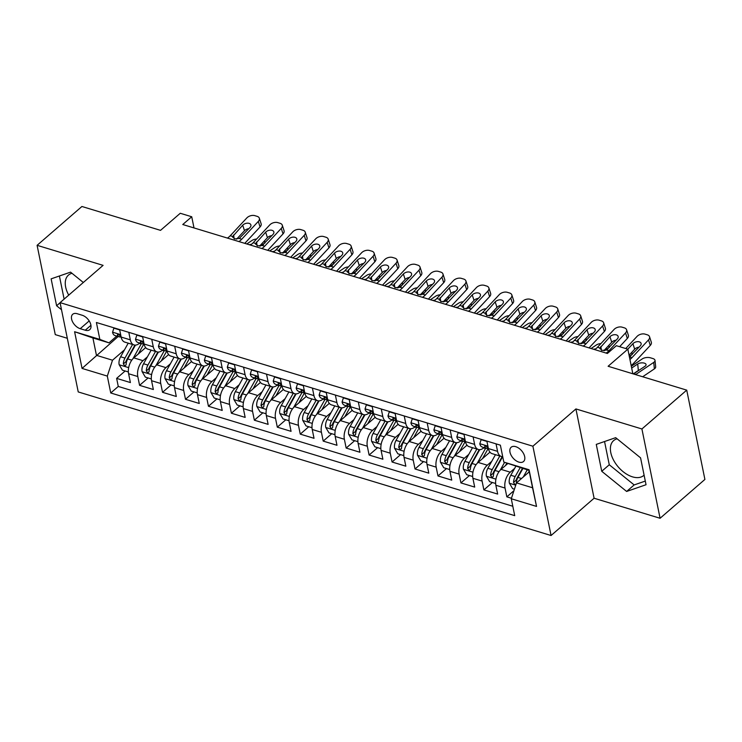 <?xml version="1.0" encoding="UTF-8"?>
<svg xmlns="http://www.w3.org/2000/svg" width="742" height="742" viewBox="0 0 742 742"><rect width="100%" height="100%" fill="white"/><g stroke="black" fill="none" stroke-linecap="round" stroke-linejoin="round"><path stroke-width="1.11" d="M617.094 438.81A23.039 13.727 -130.9 0 0 613.597 440.627A23.039 13.727 -130.9 0 0 613.467 459.947A23.039 13.727 -130.9 0 0 632.518 476.865A23.039 13.727 -130.9 0 0 643.768 475.446A23.039 13.727 -130.9 0 0 644.093 475.158M515.755 446.675A9.451 5.63 -130.9 0 0 511.145 447.25A9.451 5.63 -130.9 0 0 511.09 455.18A9.451 5.63 -130.9 0 0 518.899 462.118A9.451 5.63 -130.9 0 0 523.518 461.543A9.451 5.63 -130.9 0 0 523.574 453.612A9.451 5.63 -130.9 0 0 515.755 446.675M68.718 295.13A23.039 13.727 49.1 0 1 68.468 275.096A23.039 13.727 49.1 0 1 71.955 273.279M660.083 518.268L704.9 479.434L686.73 390.134L641.913 428.969L575.922 408.935L532.895 446.211L551.065 535.511L594.092 498.234L660.083 518.268L641.913 428.969M532.895 446.211L60.065 302.634L78.235 391.934L551.065 535.511M60.065 302.634L103.092 265.358L37.1 245.324L55.27 334.623L67.309 338.278M37.1 245.324L81.917 206.489L160.532 230.354L180.26 213.269L191.733 216.757L182.764 224.52L607.401 353.461L616.361 345.698L627.843 349.176L632.907 343.694A4.73 2.94 162.1 0 1 639.326 341.858A4.73 2.94 162.1 0 1 641.079 343.351A4.73 2.94 162.1 0 1 640.253 345.92L629.457 356.958L631.924 357.709L648.499 339.91A5.908 3.673 -17.9 0 0 649.528 336.701A5.908 3.673 -17.9 0 0 647.339 334.827L645.048 334.132A5.908 3.673 -17.9 0 0 637.026 336.423L625.738 348.545M145.664 347.608L133.82 357.876A11.816 6.891 106.9 0 0 128.607 373.745L130.397 382.557L116.633 378.374L125.148 370.991M147.426 356.828L143.002 360.668A11.816 6.891 106.9 0 0 137.789 376.528L139.579 385.339L148.103 377.956M139.579 385.339L153.353 389.522L151.563 380.711A11.816 6.891 106.9 0 1 156.766 364.841L168.62 354.574M191.575 361.549L179.722 371.816A11.816 6.891 106.9 0 0 174.518 387.686L176.308 396.488L162.535 392.314L171.059 384.931M214.521 368.514L202.677 378.782A11.816 6.891 106.9 0 0 197.465 394.651L199.264 403.462L185.491 399.279L194.005 391.897M237.477 375.489L225.624 385.757A11.816 6.891 106.9 0 0 220.42 401.626L222.21 410.428L208.437 406.245L216.961 398.871M260.433 382.455L248.579 392.722A11.816 6.891 106.9 0 0 243.376 408.592L245.166 417.403L231.393 413.22L239.916 405.837M283.388 389.429L271.535 399.697A11.816 6.891 106.9 0 0 266.332 415.557L268.122 424.368L254.348 420.185L262.872 412.802M306.335 396.395L294.491 406.662A11.816 6.891 106.9 0 0 289.278 422.532L291.068 431.343L277.304 427.16L285.818 419.777M329.29 403.37L317.437 413.637A11.816 6.891 106.9 0 0 312.234 429.497L314.024 438.309L300.25 434.126L308.774 426.743M352.246 410.335L340.392 420.603A11.816 6.891 106.9 0 0 335.189 436.472L336.979 445.283L323.206 441.1L331.73 433.718M375.192 417.301L363.348 427.568A11.816 6.891 106.9 0 0 358.136 443.438L359.935 452.249L346.162 448.066L354.676 440.683M398.148 424.276L386.294 434.543A11.816 6.891 106.9 0 0 381.091 450.413L382.881 459.224L369.108 455.041L377.632 447.658M421.104 431.241L409.25 441.509A11.816 6.891 106.9 0 0 404.047 457.378L405.837 466.189L392.064 462.006L400.587 454.623M444.059 438.216L432.206 448.483A11.816 6.891 106.9 0 0 427.002 464.353L428.793 473.155L415.019 468.981L423.543 461.598M467.006 445.181L455.161 455.449A11.816 6.891 106.9 0 0 449.949 471.318L451.739 480.13L437.975 475.947L446.489 468.564M489.961 452.156L478.108 462.424A11.816 6.891 106.9 0 0 472.904 478.293L474.695 487.095L460.921 482.912L469.445 475.539M507.788 463.565L501.063 469.389A11.816 6.891 106.9 0 0 495.86 485.259L497.65 494.07L483.877 489.887L492.4 482.504M473.09 436.89L474.62 444.393A11.816 6.891 -73.1 0 0 478.358 449.485A11.816 6.891 -73.1 0 0 483.756 447.834L484.025 447.602M450.144 429.915L451.665 437.418A11.816 6.891 -73.1 0 0 455.402 442.51A11.816 6.891 -73.1 0 0 460.801 440.859L461.079 440.627M427.188 422.949L428.718 430.453A11.816 6.891 -73.1 0 0 432.456 435.545A11.816 6.891 -73.1 0 0 437.854 433.894L438.123 433.662M404.232 415.974L405.763 423.478A11.816 6.891 -73.1 0 0 409.501 428.57A11.816 6.891 -73.1 0 0 414.899 426.919L415.168 426.687M381.286 409.009L382.807 416.512A11.816 6.891 -73.1 0 0 386.545 421.604A11.816 6.891 -73.1 0 0 391.943 419.953L392.212 419.722M358.33 402.034L359.861 409.547A11.816 6.891 -73.1 0 0 363.599 414.63A11.816 6.891 -73.1 0 0 368.987 412.988L369.266 412.747M335.375 395.069L336.905 402.572A11.816 6.891 -73.1 0 0 340.643 407.664A11.816 6.891 -73.1 0 0 346.041 406.013L346.31 405.781M312.419 388.103L313.949 395.607A11.816 6.891 -73.1 0 0 317.687 400.699A11.816 6.891 -73.1 0 0 323.085 399.048L323.354 398.806M289.473 381.128L290.994 388.632A11.816 6.891 -73.1 0 0 294.732 393.724A11.816 6.891 -73.1 0 0 300.13 392.073L300.408 391.841M266.517 374.163L268.048 381.666A11.816 6.891 -73.1 0 0 271.785 386.758A11.816 6.891 -73.1 0 0 277.183 385.107L277.452 384.866M243.562 367.188L245.092 374.691A11.816 6.891 -73.1 0 0 248.83 379.783A11.816 6.891 -73.1 0 0 254.228 378.132L254.497 377.901M220.615 360.222L222.136 367.726A11.816 6.891 -73.1 0 0 225.874 372.818A11.816 6.891 -73.1 0 0 231.272 371.167L231.541 370.935M197.66 353.248L199.19 360.751A11.816 6.891 -73.1 0 0 202.928 365.843A11.816 6.891 -73.1 0 0 208.316 364.192L208.595 363.96M174.704 346.282L176.234 353.786A11.816 6.891 -73.1 0 0 179.972 358.878A11.816 6.891 -73.1 0 0 185.37 357.227L185.639 356.995M151.748 339.307L153.279 346.811A11.816 6.891 -73.1 0 0 157.016 351.903A11.816 6.891 -73.1 0 0 162.415 350.252L162.684 350.02M80.219 328.687L85.274 330.218A9.154 5.454 -130.9 0 0 89.745 329.661A9.154 5.454 -130.9 0 0 89.801 321.982A9.154 5.454 -130.9 0 0 82.223 315.257L77.177 313.718A9.154 5.454 -130.9 0 0 72.707 314.283A9.154 5.454 -130.9 0 0 72.651 321.963A9.154 5.454 -130.9 0 0 80.219 328.687L89.179 320.924M529.306 471.782L516.488 482.884L532.552 487.763L529.018 470.391L503.818 462.071L500.377 445.172L96.404 322.501L99.845 339.4L108.981 342.841L116.782 336.08M503.818 462.071L529.065 469.732L536.531 506.415L511.284 498.754L514.716 515.644L110.743 392.982L107.312 376.083L82.056 368.422L74.599 331.73L99.845 339.4M514.67 468.35L510.246 472.181L501.063 469.389M491.714 461.376L487.29 465.206L478.108 462.424M468.768 454.41L464.344 458.241L455.161 455.449M445.812 447.435L441.388 451.266L432.206 448.483M422.857 440.47L418.432 444.3L409.25 441.509M399.901 433.495L395.477 437.335L386.294 434.543M376.955 426.529L372.53 430.36L363.348 427.568M353.999 419.555L349.575 423.394L340.392 420.603M331.043 412.589L326.619 416.42L317.437 413.637M308.097 405.614L303.673 409.454L294.491 406.662M285.141 398.649L280.717 402.479L271.535 399.697M262.186 391.683L257.762 395.514L248.579 392.722M239.23 384.708L234.806 388.539L225.624 385.757M216.284 377.743L211.86 381.573L202.677 378.782M193.328 370.768L188.904 374.599L179.722 371.816M170.372 363.803L165.948 367.633L156.766 364.841M128.802 332.342L130.323 339.845A11.816 6.891 106.9 0 0 134.061 344.937A11.816 6.891 106.9 0 0 139.459 343.286L139.737 343.054M116.633 378.374L118.275 386.452L512.805 506.257M510.246 472.181A11.816 6.891 -73.1 0 0 505.042 488.051L506.832 496.852L511.442 498.253M483.877 489.887L482.087 481.076A11.816 6.891 -73.1 0 1 487.29 465.206M460.921 482.912L459.131 474.11A11.816 6.891 -73.1 0 1 464.344 458.241M437.975 475.947L436.175 467.135A11.816 6.891 -73.1 0 1 441.388 451.266M415.019 468.981L413.229 460.17A11.816 6.891 -73.1 0 1 418.432 444.3M392.064 462.006L390.273 453.195A11.816 6.891 -73.1 0 1 395.477 437.335M369.108 455.041L367.318 446.23A11.816 6.891 -73.1 0 1 372.53 430.36M346.162 448.066L344.371 439.255A11.816 6.891 -73.1 0 1 349.575 423.394M323.206 441.1L321.416 432.289A11.816 6.891 -73.1 0 1 326.619 416.42M300.25 434.126L298.46 425.314A11.816 6.891 -73.1 0 1 303.673 409.454M277.304 427.16L275.505 418.349A11.816 6.891 -73.1 0 1 280.717 402.479M254.348 420.185L252.558 411.383A11.816 6.891 -73.1 0 1 257.762 395.514M231.393 413.22L229.603 404.409A11.816 6.891 -73.1 0 1 234.806 388.539M208.437 406.245L206.647 397.443A11.816 6.891 -73.1 0 1 211.86 381.573M185.491 399.279L183.701 390.468A11.816 6.891 -73.1 0 1 188.904 374.599M162.535 392.314L160.745 383.503A11.816 6.891 -73.1 0 1 165.948 367.633M119.62 329.55L121.141 337.053A11.816 6.891 106.9 0 0 124.888 342.145L134.061 344.937M142.575 336.525L144.096 344.028A11.816 6.891 106.9 0 0 147.834 349.12L157.016 351.903M165.522 343.49L167.052 350.994A11.816 6.891 106.9 0 0 170.79 356.086L179.972 358.878M188.477 350.465L190.008 357.969A11.816 6.891 106.9 0 0 193.745 363.061L202.928 365.843M211.433 357.431L212.954 364.934A11.816 6.891 106.9 0 0 216.692 370.026L225.874 372.818M234.379 364.405L235.91 371.909A11.816 6.891 106.9 0 0 239.647 377.001L248.83 379.783M257.335 371.371L258.865 378.874A11.816 6.891 106.9 0 0 262.603 383.966L271.785 386.758M280.291 378.346L281.812 385.849A11.816 6.891 106.9 0 0 285.559 390.941L294.732 393.724M303.246 385.311L304.767 392.815A11.816 6.891 106.9 0 0 308.505 397.907L317.687 400.699M326.192 392.277L327.723 399.79A11.816 6.891 106.9 0 0 331.461 404.872L340.643 407.664M349.148 399.252L350.678 406.755A11.816 6.891 106.9 0 0 354.416 411.847L363.599 414.63M372.104 406.217L373.625 413.721A11.816 6.891 106.9 0 0 377.363 418.813L386.545 421.604M395.05 413.192L396.58 420.695A11.816 6.891 106.9 0 0 400.318 425.787L409.501 428.57M418.006 420.157L419.536 427.661A11.816 6.891 106.9 0 0 423.274 432.753L432.456 435.545M440.961 427.132L442.492 434.636A11.816 6.891 106.9 0 0 446.23 439.728L455.402 442.51M463.917 434.098L465.438 441.601A11.816 6.891 106.9 0 0 469.176 446.693L478.358 449.485M486.863 441.073L488.394 448.576A11.816 6.891 106.9 0 0 492.132 453.668L501.314 456.451A11.816 6.891 -73.1 0 1 497.576 451.359L496.046 443.855M108.981 342.841L92.908 337.962L96.451 355.335L112.515 360.213L107.312 376.083M118.182 336.506L82.056 368.422M124.47 349.862L112.515 360.213M632.843 373.773L627.843 349.176L608.115 366.27L686.73 390.134M194.005 227.933L191.733 216.757M118.275 386.452L110.743 392.982M506.832 496.852L513.918 490.712M511.284 498.754L516.488 482.884M499.82 455.996L492.215 469.612A7.828 4.563 106.9 0 0 490.592 475.464L492.196 477.551L493.347 476.308A7.828 4.563 -73.1 0 1 494.97 470.447L502.696 456.627A11.816 6.891 -73.1 0 1 501.314 456.451M92.908 337.962L74.599 331.73M529.065 469.732L529.018 470.391M536.531 506.415L532.552 487.763M83.317 282.489L70.555 272.138L51.133 278.853L56.605 305.75L61.503 309.72M575.922 408.935L594.092 498.234M640.569 457.842L615.684 437.669L596.271 444.393L601.743 471.281L626.628 491.454L646.041 484.73L640.569 457.842M59.416 275.996L64.118 299.119M60.083 302.745L56.605 305.75M604.544 441.527L609.275 464.761L634.16 484.934L645.299 481.076M634.16 484.934L626.628 491.454M609.275 464.761L601.743 471.281M119.694 329.93L113.86 328.159L112.552 332.286A7.828 4.563 106.9 0 0 115.001 335.542L119.36 336.868A7.828 4.563 106.9 0 0 120.668 336.942L120.863 336.905M227.386 238.071A14.766 8.616 106.9 0 0 230.252 235.733L246.817 217.944A5.908 3.673 -17.9 0 1 254.849 215.653L257.14 216.349A5.908 3.673 -17.9 0 1 259.329 218.213A5.908 3.673 -17.9 0 1 258.299 221.422L241.725 239.221L239.249 238.47L234.444 238.915L232.719 236.485L242.708 225.206A4.73 2.94 162.1 0 1 249.127 223.37A4.73 2.94 162.1 0 1 250.87 224.863A4.73 2.94 162.1 0 1 250.054 227.432L239.249 238.47M244.777 243.348L260.08 226.922L258.299 221.422M238.859 241.558A14.766 8.616 106.9 0 0 241.725 239.221M259.329 218.213L261.11 223.713A5.908 3.673 162.1 0 1 260.08 226.922M248.885 228.694A4.73 2.94 -17.9 0 0 244.489 230.706L236.615 239.156M232.673 237.31L232.719 236.485L230.252 235.733M121.178 337.202A7.828 4.563 -73.1 0 1 120.25 336.07C118.664 334.188 117.746 333.909 117.496 335.236A7.828 4.563 106.9 0 0 119.36 336.868M117.542 334.466L117.496 335.236L118.451 334.41M138.225 354.055L142.826 345.818A18.754 10.944 -73.1 0 1 143.939 344M260.377 246.038L263.531 243.914A5.908 2.792 -5.8 0 0 264.82 241.92A5.908 2.792 -5.8 0 0 264.347 240.992M132.939 358.72L141.212 343.926A22.594 13.18 -73.1 0 1 141.416 343.565M128.375 371.965L122.402 370.156L119.128 364.628A7.828 4.563 -73.1 0 1 120.612 356.772L128.218 343.156M246.798 243.97L252.057 240.427A5.908 2.792 -5.8 0 1 256.639 239.017M132.577 344.483L124.971 358.089A7.828 4.563 106.9 0 0 123.339 363.951L124.953 366.038L126.094 364.786A7.828 4.563 -73.1 0 1 127.726 358.933L135.443 345.113M249.284 244.721A4.73 2.235 174.2 0 1 251.352 244.368M123.339 363.951L125.927 361.716A3.988 2.328 -73.1 0 1 126.585 359.991L134.905 345.095M142.65 336.905L136.816 335.134L135.498 339.261A7.828 4.563 106.9 0 0 137.956 342.507L142.316 343.834A7.828 4.563 106.9 0 0 143.614 343.908L143.809 343.88M250.332 245.036A14.766 8.616 106.9 0 0 253.198 242.708L269.773 224.909A5.908 3.673 -17.9 0 1 277.796 222.619L280.096 223.314A5.908 3.673 -17.9 0 1 282.285 225.188A5.908 3.673 -17.9 0 1 281.255 228.397L264.681 246.186L262.204 245.444L257.391 245.88L255.675 243.459L265.655 232.172A4.73 2.94 162.1 0 1 272.082 230.345A4.73 2.94 162.1 0 1 273.826 231.838A4.73 2.94 162.1 0 1 273 234.407L262.204 245.444M267.732 250.323L283.027 233.897L281.255 228.397M261.815 248.524A14.766 8.616 106.9 0 0 264.681 246.186M282.285 225.188L284.056 230.679A5.908 3.673 162.1 0 1 283.027 233.897M271.832 235.659A4.73 2.94 -17.9 0 0 267.435 237.672L259.57 246.121M255.628 244.276L255.675 243.459L253.198 242.708M144.124 344.167A7.828 4.563 -73.1 0 1 143.206 343.036C141.62 341.153 140.702 340.875 140.451 342.201A7.828 4.563 106.9 0 0 142.316 343.834M140.488 341.431L140.451 342.201L141.407 341.376M165.605 343.871L159.771 342.099L158.454 346.226A7.828 4.563 106.9 0 0 160.903 349.482L165.271 350.808A7.828 4.563 106.9 0 0 166.57 350.883L166.764 350.845M273.288 252.011A14.766 8.616 106.9 0 0 276.154 249.674L292.728 231.884A5.908 3.673 -17.9 0 1 300.751 229.584L303.051 230.289A5.908 3.673 -17.9 0 1 305.231 232.153A5.908 3.673 -17.9 0 1 304.201 235.362L287.627 253.161L285.16 252.41L280.346 252.855L278.63 250.425L288.61 239.147A4.73 2.94 162.1 0 1 295.028 237.31A4.73 2.94 162.1 0 1 296.781 238.803A4.73 2.94 162.1 0 1 295.956 241.373L285.16 252.41M290.688 257.288L305.982 240.862L304.201 235.362M284.761 255.489A14.766 8.616 106.9 0 0 287.627 253.161M305.231 232.153L307.012 237.653A5.908 3.673 162.1 0 1 305.982 240.862M294.787 242.634A4.73 2.94 -17.9 0 0 290.391 244.647L282.526 253.096M278.575 251.25L278.63 250.425L276.154 249.674M167.08 351.142A7.828 4.563 -73.1 0 1 166.162 350.011C164.576 348.128 163.657 347.85 163.407 349.176A7.828 4.563 106.9 0 0 165.271 350.808M163.444 348.406L163.407 349.176L164.353 348.35M188.551 350.836L182.718 349.065L181.41 353.201A7.828 4.563 106.9 0 0 183.858 356.448L188.218 357.774A7.828 4.563 106.9 0 0 189.525 357.848L189.72 357.82M296.243 258.977A14.766 8.616 106.9 0 0 299.109 256.649L315.684 238.85A5.908 3.673 -17.9 0 1 323.707 236.559L325.998 237.255A5.908 3.673 -17.9 0 1 328.187 239.119A5.908 3.673 -17.9 0 1 327.157 242.337L310.583 260.127L308.115 259.375L303.302 259.821L301.577 257.4L311.566 246.112A4.73 2.94 162.1 0 1 317.984 244.285A4.73 2.94 162.1 0 1 319.737 245.778A4.73 2.94 162.1 0 1 318.912 248.347L308.115 259.375M313.634 264.263L328.938 247.837L327.157 242.337M307.717 262.464A14.766 8.616 106.9 0 0 310.583 260.127M328.187 239.119L329.967 244.619A5.908 3.673 162.1 0 1 328.938 247.837M317.743 249.6A4.73 2.94 -17.9 0 0 313.347 251.612L305.472 260.062M301.53 258.216L301.577 257.4L299.109 256.649M190.035 358.108A7.828 4.563 -73.1 0 1 189.117 356.976C187.522 355.093 186.604 354.815 186.363 356.141A7.828 4.563 106.9 0 0 188.218 357.774M186.4 355.372L186.363 356.141L187.309 355.316M211.507 357.811L205.673 356.039L204.365 360.167A7.828 4.563 106.9 0 0 206.814 363.422L211.173 364.749A7.828 4.563 106.9 0 0 212.481 364.823L212.676 364.786M319.19 265.951A14.766 8.616 106.9 0 0 322.056 263.614L338.63 245.825A5.908 3.673 -17.9 0 1 346.662 243.524L348.953 244.22A5.908 3.673 -17.9 0 1 351.142 246.094A5.908 3.673 -17.9 0 1 350.113 249.303L333.538 267.101L331.062 266.35L326.257 266.795L324.532 264.365L334.521 253.087A4.73 2.94 162.1 0 1 340.94 251.25A4.73 2.94 162.1 0 1 342.683 252.744A4.73 2.94 162.1 0 1 341.858 255.313L331.062 266.35M336.59 271.229L351.893 254.803L350.113 249.303M330.672 269.429A14.766 8.616 106.9 0 0 333.538 267.101M351.142 246.094L352.923 251.594A5.908 3.673 162.1 0 1 351.893 254.803M340.699 256.565A4.73 2.94 -17.9 0 0 336.293 258.587L328.428 267.037M324.486 265.191L324.532 264.365L322.056 263.614M212.991 365.073A7.828 4.563 -73.1 0 1 212.064 363.951C210.478 362.059 209.559 361.781 209.309 363.107A7.828 4.563 106.9 0 0 211.173 364.749M209.355 362.346L209.309 363.107L210.264 362.291M161.181 361.029L165.781 352.793A18.754 10.944 -73.1 0 1 166.894 350.975M283.333 253.003L286.486 250.879A5.908 2.792 -5.8 0 0 287.775 248.895A5.908 2.792 -5.8 0 0 287.302 247.958M155.894 365.695L164.167 350.892A22.594 13.18 -73.1 0 1 164.372 350.53M151.331 378.939L145.358 377.122L142.084 371.603A7.828 4.563 -73.1 0 1 143.558 363.738L151.164 350.131M269.754 250.935L275.013 247.401A5.908 2.792 -5.8 0 1 279.586 245.992M155.523 351.458L147.918 365.064A7.828 4.563 106.9 0 0 146.295 370.926L147.899 373.003L149.049 371.761A7.828 4.563 -73.1 0 1 150.672 365.899L158.398 352.079M272.24 251.686A4.73 2.235 174.2 0 1 274.308 251.343M146.295 370.926L148.873 368.691A3.988 2.328 -73.1 0 1 149.541 366.956L157.861 352.07M184.127 367.995L188.737 359.759A18.754 10.944 -73.1 0 1 189.841 357.941M306.288 259.978L309.442 257.854A5.908 2.792 -5.8 0 0 310.722 255.86A5.908 2.792 -5.8 0 0 310.258 254.933M178.85 372.66L187.114 357.867A22.594 13.18 -73.1 0 1 187.318 357.505M174.287 385.905L168.313 384.096L165.039 378.568A7.828 4.563 -73.1 0 1 166.514 370.712L174.12 357.097M292.71 257.901L297.959 254.367A5.908 2.792 -5.8 0 1 302.541 252.957M178.479 358.423L170.873 372.03A7.828 4.563 106.9 0 0 169.25 377.891L170.855 379.978L172.005 378.726A7.828 4.563 -73.1 0 1 173.628 372.874L181.354 359.045M295.195 258.661A4.73 2.235 174.2 0 1 297.254 258.309M169.25 377.891L171.829 375.656A3.988 2.328 -73.1 0 1 172.496 373.931L180.816 359.035M207.083 374.96L211.683 366.724A18.754 10.944 -73.1 0 1 212.796 364.916M329.235 266.944L332.388 264.82A5.908 2.792 -5.8 0 0 333.677 262.835A5.908 2.792 -5.8 0 0 333.214 261.898M201.796 379.635L210.069 364.832A22.594 13.18 -73.1 0 1 210.274 364.47M197.233 392.88L191.269 391.062L187.986 385.543A7.828 4.563 -73.1 0 1 189.47 377.678L197.075 364.072M315.656 264.875L320.915 261.332A5.908 2.792 -5.8 0 1 325.497 259.923M201.434 365.389L193.829 379.004A7.828 4.563 106.9 0 0 192.206 384.866L193.81 386.944L194.96 385.701A7.828 4.563 -73.1 0 1 196.584 379.839L204.31 366.019M318.142 265.627A4.73 2.235 174.2 0 1 320.21 265.284M192.206 384.866L194.784 382.631A3.988 2.328 -73.1 0 1 195.443 380.896L203.762 366.01M230.039 381.935L234.639 373.699A18.754 10.944 -73.1 0 1 235.752 371.881M352.19 273.919L355.344 271.795A5.908 2.792 -5.8 0 0 356.633 269.8A5.908 2.792 -5.8 0 0 356.16 268.873M224.752 386.601L233.025 371.798A22.594 13.18 -73.1 0 1 233.229 371.445M220.189 399.845L214.215 398.037L210.941 392.509A7.828 4.563 -73.1 0 1 212.416 384.653L220.022 371.037M338.612 271.841L343.871 268.307A5.908 2.792 -5.8 0 1 348.443 266.897M224.39 372.363L216.785 385.97A7.828 4.563 106.9 0 0 215.152 391.832L216.766 393.909L217.907 392.666A7.828 4.563 -73.1 0 1 219.539 386.805L227.256 372.985M341.097 272.602A4.73 2.235 174.2 0 1 343.166 272.249M215.152 391.832L217.731 389.596A3.988 2.328 -73.1 0 1 218.398 387.871L226.718 372.976M234.463 364.776L228.629 363.005L227.312 367.142A7.828 4.563 106.9 0 0 229.77 370.388L234.129 371.714A7.828 4.563 106.9 0 0 235.427 371.788L235.622 371.761M342.145 272.917A14.766 8.616 106.9 0 0 345.011 270.589L361.586 252.79A5.908 3.673 -17.9 0 1 369.609 250.499L371.909 251.195A5.908 3.673 -17.9 0 1 374.089 253.059A5.908 3.673 -17.9 0 1 373.059 256.278L356.494 274.067L354.017 273.316L349.204 273.761L347.488 271.34L357.468 260.052A4.73 2.94 162.1 0 1 363.886 258.216A4.73 2.94 162.1 0 1 365.639 259.719A4.73 2.94 162.1 0 1 364.814 262.288L354.017 273.316M359.545 278.204L374.84 261.778L373.059 256.278M353.619 276.404A14.766 8.616 106.9 0 0 356.494 274.067M374.089 253.059L375.869 258.559A5.908 3.673 162.1 0 1 374.84 261.778M363.645 263.54A4.73 2.94 -17.9 0 0 359.249 265.553L351.383 274.002M347.432 272.156L347.488 271.34L345.011 270.589M235.937 372.048A7.828 4.563 -73.1 0 1 235.019 370.917C233.433 369.034 232.515 368.755 232.265 370.082A7.828 4.563 106.9 0 0 234.129 371.714M232.302 369.312L232.265 370.082L233.22 369.256M252.994 388.901L257.595 380.665A18.754 10.944 -73.1 0 1 258.698 378.847M375.146 280.884L378.299 278.76A5.908 2.792 -5.8 0 0 379.589 276.775A5.908 2.792 -5.8 0 0 379.116 275.838M247.707 393.575L255.971 378.772A22.594 13.18 -73.1 0 1 256.175 378.411M243.144 406.82L237.171 405.002L233.897 399.474A7.828 4.563 -73.1 0 1 235.372 391.618L242.977 378.012M361.567 278.816L366.826 275.273A5.908 2.792 -5.8 0 1 371.399 273.863M247.336 379.329L239.731 392.945A7.828 4.563 106.9 0 0 238.108 398.797L239.712 400.884L240.862 399.641A7.828 4.563 -73.1 0 1 242.486 393.779L250.212 379.96M364.053 279.567A4.73 2.235 174.2 0 1 366.112 279.224M238.108 398.797L240.686 396.562A3.988 2.328 -73.1 0 1 241.354 394.837L249.674 379.95M257.409 371.751L251.584 369.98L250.267 374.107A7.828 4.563 106.9 0 0 252.716 377.363L257.084 378.689A7.828 4.563 106.9 0 0 258.383 378.754L258.578 378.726M365.101 279.892A14.766 8.616 106.9 0 0 367.967 277.554L384.542 259.756A5.908 3.673 -17.9 0 1 392.564 257.465L394.855 258.16A5.908 3.673 -17.9 0 1 397.044 260.034A5.908 3.673 -17.9 0 1 396.015 263.243L379.44 281.042L376.973 280.291L372.159 280.726L370.434 278.306L380.423 267.027A4.73 2.94 162.1 0 1 386.842 265.191A4.73 2.94 162.1 0 1 388.595 266.684A4.73 2.94 162.1 0 1 387.769 269.253L376.973 280.291M382.501 285.169L397.795 268.743L396.015 263.243M376.574 283.37A14.766 8.616 106.9 0 0 379.44 281.042M397.044 260.034L398.825 265.534A5.908 3.673 162.1 0 1 397.795 268.743M386.601 270.505A4.73 2.94 -17.9 0 0 382.204 272.527L374.339 280.968M370.388 279.131L370.434 278.306L367.967 277.554M258.893 379.014A7.828 4.563 -73.1 0 1 257.975 377.882C256.38 375.999 255.461 375.721 255.22 377.047A7.828 4.563 106.9 0 0 257.084 378.689M255.257 376.287L255.22 377.047L256.166 376.222M275.941 395.876L280.541 387.639A18.754 10.944 -73.1 0 1 281.654 385.821M398.102 287.85L401.255 285.735A5.908 2.792 -5.8 0 0 402.535 283.741A5.908 2.792 -5.8 0 0 402.071 282.804M270.654 400.541L278.927 385.738A22.594 13.18 -73.1 0 1 279.131 385.376M266.09 413.786L260.127 411.977L256.843 406.449A7.828 4.563 -73.1 0 1 258.327 398.584L265.933 384.977M384.523 285.781L389.773 282.248A5.908 2.792 -5.8 0 1 394.354 280.838M270.292 386.304L262.687 399.91A7.828 4.563 106.9 0 0 261.063 405.772L262.668 407.85L263.818 406.607A7.828 4.563 -73.1 0 1 265.441 400.745L273.167 386.925M387.009 286.542A4.73 2.235 174.2 0 1 389.068 286.189M261.063 405.772L263.642 403.537A3.988 2.328 -73.1 0 1 264.3 401.812L272.629 386.916M280.365 378.717L274.531 376.945L273.223 381.073A7.828 4.563 106.9 0 0 275.672 384.328L280.031 385.654A7.828 4.563 106.9 0 0 281.339 385.729L281.533 385.692M388.057 286.857A14.766 8.616 106.9 0 0 390.923 284.52L407.488 266.73A5.908 3.673 -17.9 0 1 415.52 264.44L417.811 265.135A5.908 3.673 -17.9 0 1 420 266.999A5.908 3.673 -17.9 0 1 418.97 270.218L402.396 288.007L399.919 287.256L395.115 287.701L393.39 285.271L403.379 273.993A4.73 2.94 162.1 0 1 409.797 272.156A4.73 2.94 162.1 0 1 411.541 273.659A4.73 2.94 162.1 0 1 410.725 276.228L399.919 287.256M405.447 292.144L420.751 275.718L418.97 270.218M399.53 290.345A14.766 8.616 106.9 0 0 402.396 288.007M420 266.999L421.781 272.5A5.908 3.673 162.1 0 1 420.751 275.718M409.556 277.48A4.73 2.94 -17.9 0 0 405.16 279.493L397.285 287.942M393.343 286.097L393.39 285.271L390.923 284.52M281.849 385.988A7.828 4.563 -73.1 0 1 280.921 384.857C279.335 382.974 278.417 382.696 278.167 384.022A7.828 4.563 106.9 0 0 280.031 385.654M278.213 383.252L278.167 384.022L279.122 383.197M298.896 402.841L303.497 394.605A18.754 10.944 -73.1 0 1 304.61 392.787M421.048 294.824L424.201 292.7A5.908 2.792 -5.8 0 0 425.491 290.716A5.908 2.792 -5.8 0 0 425.027 289.779M293.609 407.506L301.883 392.713A22.594 13.18 -73.1 0 1 302.087 392.351M289.046 420.76L283.073 418.942L279.799 413.415A7.828 4.563 -73.1 0 1 281.283 405.559L288.888 391.952M407.469 292.756L412.728 289.213A5.908 2.792 -5.8 0 1 417.31 287.803M293.248 393.269L285.642 406.885A7.828 4.563 106.9 0 0 284.01 412.738L285.624 414.824L286.764 413.582A7.828 4.563 -73.1 0 1 288.397 407.72L296.114 393.9M409.955 293.507A4.73 2.235 174.2 0 1 412.023 293.164M284.01 412.738L286.598 410.502A3.988 2.328 -73.1 0 1 287.256 408.777L295.576 393.881M303.32 385.692L297.486 383.92L296.169 388.047A7.828 4.563 106.9 0 0 298.627 391.303L302.986 392.62A7.828 4.563 106.9 0 0 304.285 392.694L304.48 392.666M411.003 293.823A14.766 8.616 106.9 0 0 413.869 291.495L430.443 273.696A5.908 3.673 -17.9 0 1 438.466 271.405L440.767 272.101A5.908 3.673 -17.9 0 1 442.955 273.974A5.908 3.673 -17.9 0 1 441.926 277.183L425.352 294.982L422.875 294.231L418.061 294.667L416.345 292.246L426.325 280.968A4.73 2.94 162.1 0 1 432.753 279.131A4.73 2.94 162.1 0 1 434.497 280.624A4.73 2.94 162.1 0 1 433.671 283.194L422.875 294.231M428.403 299.109L443.697 282.683L441.926 277.183M422.486 297.31A14.766 8.616 106.9 0 0 425.352 294.982M442.955 273.974L444.727 279.474A5.908 3.673 162.1 0 1 443.697 282.683M432.503 284.446A4.73 2.94 -17.9 0 0 428.106 286.468L420.241 294.908M416.299 293.071L416.345 292.246L413.869 291.495M304.795 392.954A7.828 4.563 -73.1 0 1 303.877 391.822C302.291 389.94 301.373 389.661 301.122 390.988A7.828 4.563 106.9 0 0 302.986 392.62M301.159 390.218L301.122 390.988L302.077 390.162M321.852 409.816L326.452 401.58A18.754 10.944 -73.1 0 1 327.565 399.762M444.004 301.79L447.157 299.666A5.908 2.792 -5.8 0 0 448.446 297.681A5.908 2.792 -5.8 0 0 447.973 296.744M316.565 414.481L324.838 399.678A22.594 13.18 -73.1 0 1 325.042 399.317M312.002 427.726L306.029 425.908L302.755 420.389A7.828 4.563 -73.1 0 1 304.229 412.524L311.835 398.918M430.425 299.722L435.684 296.188A5.908 2.792 -5.8 0 1 440.256 294.778M316.194 400.244L308.589 413.851A7.828 4.563 106.9 0 0 306.965 419.712L308.57 421.79L309.72 420.547A7.828 4.563 -73.1 0 1 311.343 414.685L319.069 400.865M432.911 300.482A4.73 2.235 174.2 0 1 434.979 300.13M306.965 419.712L309.544 417.477A3.988 2.328 -73.1 0 1 310.212 415.752L318.531 400.856M326.276 392.657L320.442 390.886L319.125 395.013A7.828 4.563 106.9 0 0 321.574 398.268L325.942 399.595A7.828 4.563 106.9 0 0 327.241 399.669L327.435 399.632M433.959 300.798A14.766 8.616 106.9 0 0 436.825 298.46L453.399 280.671A5.908 3.673 -17.9 0 1 461.422 278.38L463.722 279.075A5.908 3.673 -17.9 0 1 465.902 280.94A5.908 3.673 -17.9 0 1 464.872 284.158L448.298 301.948L445.831 301.196L441.017 301.642L439.301 299.212L449.281 287.933A4.73 2.94 162.1 0 1 455.699 286.097A4.73 2.94 162.1 0 1 457.452 287.59A4.73 2.94 162.1 0 1 456.627 290.168L445.831 301.196M451.359 306.075L466.653 289.658L464.872 284.158M445.432 304.285A14.766 8.616 106.9 0 0 448.298 301.948M465.902 280.94L467.683 286.44A5.908 3.673 162.1 0 1 466.653 289.658M455.458 291.421A4.73 2.94 -17.9 0 0 451.062 293.433L443.197 301.883M439.245 300.037L439.301 299.212L436.825 298.46M327.751 399.929A7.828 4.563 -73.1 0 1 326.832 398.797C325.246 396.914 324.328 396.636 324.078 397.962A7.828 4.563 106.9 0 0 325.942 399.595M324.115 397.193L324.078 397.962L325.024 397.137M344.798 416.781L349.408 408.545A18.754 10.944 -73.1 0 1 350.512 406.727M466.959 308.765L470.113 306.641A5.908 2.792 -5.8 0 0 471.393 304.647A5.908 2.792 -5.8 0 0 470.929 303.719M339.521 421.447L347.785 406.653A22.594 13.18 -73.1 0 1 347.989 406.291M334.957 434.691L328.984 432.883L325.71 427.355A7.828 4.563 -73.1 0 1 327.185 419.499L334.79 405.883M453.381 306.696L458.63 303.153A5.908 2.792 -5.8 0 1 463.212 301.744M339.15 407.21L331.544 420.825A7.828 4.563 106.9 0 0 329.921 426.678L331.526 428.765L332.676 427.513A7.828 4.563 -73.1 0 1 334.299 421.66L342.025 407.84M455.866 307.448A4.73 2.235 174.2 0 1 457.925 307.105M329.921 426.678L332.499 424.443A3.988 2.328 -73.1 0 1 333.167 422.717L341.487 407.822M349.222 399.632L343.388 397.86L342.081 401.988A7.828 4.563 106.9 0 0 344.529 405.243L348.888 406.56A7.828 4.563 106.9 0 0 350.196 406.635L350.391 406.607M456.914 307.763A14.766 8.616 106.9 0 0 459.78 305.435L476.355 287.636A5.908 3.673 -17.9 0 1 484.378 285.345L486.669 286.041A5.908 3.673 -17.9 0 1 488.857 287.915A5.908 3.673 -17.9 0 1 487.828 291.124L471.253 308.922L468.786 308.171L463.973 308.607L462.247 306.186L472.237 294.908A4.73 2.94 162.1 0 1 478.655 293.071A4.73 2.94 162.1 0 1 480.408 294.565A4.73 2.94 162.1 0 1 479.582 297.134L468.786 308.171M474.305 313.05L489.609 296.624L487.828 291.124M468.387 311.25A14.766 8.616 106.9 0 0 471.253 308.922M488.857 287.915L490.638 293.415A5.908 3.673 162.1 0 1 489.609 296.624M478.414 298.386A4.73 2.94 -17.9 0 0 474.017 300.399L466.143 308.848M462.201 307.012L462.247 306.186L459.78 305.435M350.706 406.894A7.828 4.563 -73.1 0 1 349.788 405.763C348.193 403.88 347.275 403.602 347.033 404.928A7.828 4.563 106.9 0 0 348.888 406.56M347.07 404.158L347.033 404.928L347.979 404.102M367.754 423.756L372.354 415.52A18.754 10.944 -73.1 0 1 373.467 413.702M489.906 315.73L493.059 313.606A5.908 2.792 -5.8 0 0 494.348 311.621A5.908 2.792 -5.8 0 0 493.884 310.685M362.467 428.422L370.74 413.619A22.594 13.18 -73.1 0 1 370.944 413.257M357.904 441.666L351.94 439.848L348.657 434.33A7.828 4.563 -73.1 0 1 350.141 426.464L357.746 412.858M476.327 313.662L481.586 310.128A5.908 2.792 -5.8 0 1 486.168 308.718M362.105 414.184L354.5 427.791A7.828 4.563 106.9 0 0 352.877 433.653L354.481 435.73L355.631 434.487A7.828 4.563 -73.1 0 1 357.254 428.626L364.981 414.806M478.813 314.413A4.73 2.235 174.2 0 1 480.881 314.07M352.877 433.653L355.455 431.417A3.988 2.328 -73.1 0 1 356.114 429.683L364.433 414.797M372.178 406.597L366.344 404.826L365.036 408.953A7.828 4.563 106.9 0 0 367.485 412.209L371.844 413.535A7.828 4.563 106.9 0 0 373.152 413.609L373.347 413.572M479.861 314.738A14.766 8.616 106.9 0 0 482.727 312.401L499.301 294.611A5.908 3.673 -17.9 0 1 507.333 292.32L509.624 293.016A5.908 3.673 -17.9 0 1 511.813 294.88A5.908 3.673 -17.9 0 1 510.784 298.089L494.209 315.888L491.733 315.137L486.928 315.582L485.203 313.152L495.192 301.873A4.73 2.94 162.1 0 1 501.611 300.037A4.73 2.94 162.1 0 1 503.354 301.53A4.73 2.94 162.1 0 1 502.529 304.099L491.733 315.137M497.261 320.015L512.564 303.589L510.784 298.089M491.343 318.225A14.766 8.616 106.9 0 0 494.209 315.888M511.813 294.88L513.594 300.38A5.908 3.673 162.1 0 1 512.564 303.589M501.369 305.361A4.73 2.94 -17.9 0 0 496.964 307.373L489.099 315.823M485.157 313.977L485.203 313.152L482.727 312.401M373.662 413.869A7.828 4.563 -73.1 0 1 372.734 412.738C371.148 410.855 370.23 410.576 369.98 411.903A7.828 4.563 106.9 0 0 371.844 413.535M370.026 411.133L369.98 411.903L370.935 411.077M390.709 430.722L395.31 422.486A18.754 10.944 -73.1 0 1 396.423 420.668M512.861 322.705L516.015 320.581A5.908 2.792 -5.8 0 0 517.304 318.587A5.908 2.792 -5.8 0 0 516.831 317.659M385.423 435.387L393.696 420.593A22.594 13.18 -73.1 0 1 393.9 420.232M380.859 448.632L374.886 446.823L371.612 441.295A7.828 4.563 -73.1 0 1 373.087 433.439L380.692 419.824M499.283 320.637L504.541 317.094A5.908 2.792 -5.8 0 1 509.123 315.684M385.061 421.15L377.455 434.756A7.828 4.563 106.9 0 0 375.823 440.618L377.437 442.705L378.578 441.453A7.828 4.563 -73.1 0 1 380.21 435.6L387.927 421.781M501.768 321.388A4.73 2.235 174.2 0 1 503.837 321.036M375.823 440.618L378.401 438.383A3.988 2.328 -73.1 0 1 379.069 436.658L387.389 421.762M395.134 413.572L389.3 411.801L387.983 415.928A7.828 4.563 106.9 0 0 390.44 419.174L394.8 420.501A7.828 4.563 106.9 0 0 396.098 420.575L396.293 420.547M502.816 321.703A14.766 8.616 106.9 0 0 505.682 319.375L522.257 301.577A5.908 3.673 -17.9 0 1 530.28 299.286L532.58 299.981A5.908 3.673 -17.9 0 1 534.759 301.855A5.908 3.673 -17.9 0 1 533.73 305.064L517.165 322.853L514.688 322.111L509.875 322.547L508.159 320.127L518.139 308.839A4.73 2.94 162.1 0 1 524.557 307.012A4.73 2.94 162.1 0 1 526.31 308.505A4.73 2.94 162.1 0 1 525.484 311.074L514.688 322.111M520.216 326.99L535.511 310.564L533.73 305.064M514.289 325.191A14.766 8.616 106.9 0 0 517.165 322.853M534.759 301.855L536.54 307.346A5.908 3.673 162.1 0 1 535.511 310.564M524.316 312.326A4.73 2.94 -17.9 0 0 519.919 314.339L512.054 322.789M508.103 320.943L508.159 320.127L505.682 319.375M396.608 420.835A7.828 4.563 -73.1 0 1 395.69 419.703C394.104 417.82 393.186 417.542 392.935 418.868A7.828 4.563 106.9 0 0 394.8 420.501M392.972 418.098L392.935 418.868L393.891 418.043M413.665 437.697L418.265 429.46A18.754 10.944 -73.1 0 1 419.369 427.642M535.817 329.671L538.97 327.547A5.908 2.792 -5.8 0 0 540.259 325.562A5.908 2.792 -5.8 0 0 539.786 324.625M408.378 442.362L416.642 427.559A22.594 13.18 -73.1 0 1 416.846 427.197M403.815 455.607L397.842 453.789L394.568 448.27A7.828 4.563 -73.1 0 1 396.043 440.405L403.648 426.798M522.238 327.602L527.497 324.068A5.908 2.792 -5.8 0 1 532.07 322.659M408.007 428.125L400.402 441.731A7.828 4.563 106.9 0 0 398.779 447.593L400.383 449.671L401.533 448.428A7.828 4.563 -73.1 0 1 403.156 442.566L410.882 428.746M524.724 328.354A4.73 2.235 174.2 0 1 526.783 328.01M398.779 447.593L401.357 445.358A3.988 2.328 -73.1 0 1 402.025 443.623L410.345 428.737M418.08 420.538L412.255 418.766L410.938 422.894A7.828 4.563 106.9 0 0 413.387 426.149L417.755 427.475A7.828 4.563 106.9 0 0 419.054 427.55L419.249 427.513M525.772 328.678A14.766 8.616 106.9 0 0 528.638 326.341L545.212 308.551A5.908 3.673 -17.9 0 1 553.235 306.251L555.526 306.956A5.908 3.673 -17.9 0 1 557.715 308.82A5.908 3.673 -17.9 0 1 556.686 312.03L540.111 329.828L537.644 329.077L532.83 329.522L531.105 327.092L541.094 315.814A4.73 2.94 162.1 0 1 547.513 313.977A4.73 2.94 162.1 0 1 549.266 315.471A4.73 2.94 162.1 0 1 548.44 318.04L537.644 329.077M543.172 333.956L558.466 317.53L556.686 312.03M537.245 332.156A14.766 8.616 106.9 0 0 540.111 329.828M557.715 308.82L559.496 314.32A5.908 3.673 162.1 0 1 558.466 317.53M547.271 319.301A4.73 2.94 -17.9 0 0 542.875 321.314L535.01 329.763M531.059 327.918L531.105 327.092L528.638 326.341M419.564 427.809A7.828 4.563 -73.1 0 1 418.646 426.678C417.05 424.795 416.132 424.517 415.891 425.843A7.828 4.563 106.9 0 0 417.755 427.475M415.928 425.073L415.891 425.843L416.837 425.018M441.036 427.503L435.202 425.732L433.894 429.868A7.828 4.563 106.9 0 0 436.342 433.115L440.702 434.441A7.828 4.563 106.9 0 0 442.009 434.515L442.204 434.487M548.728 335.644A14.766 8.616 106.9 0 0 551.594 333.316L568.159 315.517A5.908 3.673 -17.9 0 1 576.191 313.226L578.482 313.922A5.908 3.673 -17.9 0 1 580.671 315.786A5.908 3.673 -17.9 0 1 579.641 319.004L563.067 336.794L560.59 336.043L555.786 336.488L554.061 334.067L564.05 322.779A4.73 2.94 162.1 0 1 570.468 320.952A4.73 2.94 162.1 0 1 572.212 322.445A4.73 2.94 162.1 0 1 571.396 325.015L560.59 336.043M566.118 340.93L581.422 324.504L579.641 319.004M560.201 339.131A14.766 8.616 106.9 0 0 563.067 336.794M580.671 315.786L582.451 321.286A5.908 3.673 162.1 0 1 581.422 324.504M570.227 326.267A4.73 2.94 -17.9 0 0 565.831 328.279L557.956 336.729M554.014 334.883L554.061 334.067L551.594 333.316M442.52 434.775A7.828 4.563 -73.1 0 1 441.592 433.643C440.006 431.761 439.088 431.482 438.837 432.809A7.828 4.563 106.9 0 0 440.702 434.441M438.884 432.039L438.837 432.809L439.793 431.983M463.991 434.478L458.157 432.707L456.84 436.834A7.828 4.563 106.9 0 0 459.298 440.089L463.657 441.416A7.828 4.563 106.9 0 0 464.956 441.49L465.151 441.453M571.674 342.618A14.766 8.616 106.9 0 0 574.54 340.281L591.114 322.492A5.908 3.673 -17.9 0 1 599.137 320.192L601.437 320.887A5.908 3.673 -17.9 0 1 603.626 322.761A5.908 3.673 -17.9 0 1 602.597 325.97L586.022 343.769L583.546 343.017L578.732 343.463L577.016 341.032L586.996 329.754A4.73 2.94 162.1 0 1 593.424 327.918A4.73 2.94 162.1 0 1 595.167 329.411A4.73 2.94 162.1 0 1 594.342 331.98L583.546 343.017M589.074 347.896L604.368 331.47L602.597 325.97M583.156 346.097A14.766 8.616 106.9 0 0 586.022 343.769M603.626 322.761L605.398 328.261A5.908 3.673 162.1 0 1 604.368 331.47M593.173 333.232A4.73 2.94 -17.9 0 0 588.777 335.254L580.912 343.704M576.97 341.858L577.016 341.032L574.54 340.281M465.466 441.74A7.828 4.563 -73.1 0 1 464.548 440.618C462.962 438.726 462.043 438.448 461.793 439.774A7.828 4.563 106.9 0 0 463.657 441.416M461.83 439.014L461.793 439.774L462.748 438.958M486.947 441.444L481.113 439.672L479.796 443.809A7.828 4.563 106.9 0 0 482.244 447.055L486.613 448.381A7.828 4.563 106.9 0 0 487.911 448.456L488.106 448.428M594.63 349.584A14.766 8.616 106.9 0 0 597.495 347.256L614.07 329.457A5.908 3.673 -17.9 0 1 622.093 327.166L624.393 327.862A5.908 3.673 -17.9 0 1 626.573 329.726A5.908 3.673 -17.9 0 1 625.543 332.945L608.969 350.734L606.502 349.983L601.688 350.428L599.972 348.007L609.952 336.72A4.73 2.94 162.1 0 1 616.37 334.883A4.73 2.94 162.1 0 1 618.123 336.386A4.73 2.94 162.1 0 1 617.298 338.955L606.502 349.983M619.644 346.69L627.324 338.445L625.543 332.945M606.103 353.071A14.766 8.616 106.9 0 0 608.969 350.734M626.573 329.726L628.353 335.226A5.908 3.673 162.1 0 1 627.324 338.445M616.129 340.207A4.73 2.94 -17.9 0 0 611.733 342.22L603.867 350.669M599.916 348.823L599.972 348.007L597.495 347.256M488.422 448.715A7.828 4.563 -73.1 0 1 487.503 447.584C485.917 445.701 484.999 445.423 484.749 446.749A7.828 4.563 106.9 0 0 486.613 448.381M484.786 445.979L484.749 446.749L485.695 445.923M631.164 365.528A22.149 12.92 106.9 0 0 633.705 363.209L650.28 345.41L648.499 339.91M629.93 359.48A14.766 8.616 106.9 0 0 631.924 357.709M649.528 336.701L651.309 342.201A5.908 3.673 162.1 0 1 650.28 345.41M639.085 347.173A4.73 2.94 -17.9 0 0 634.688 349.194L629.068 355.223M436.611 444.662L441.212 436.426A18.754 10.944 -73.1 0 1 442.325 434.608M558.772 336.645L561.926 334.521A5.908 2.792 -5.8 0 0 563.206 332.527A5.908 2.792 -5.8 0 0 562.742 331.6M431.325 449.327L439.598 434.534A22.594 13.18 -73.1 0 1 439.802 434.172M426.761 462.572L420.797 460.763L417.514 455.236A7.828 4.563 -73.1 0 1 418.998 447.38L426.604 433.764M545.194 334.568L550.443 331.034A5.908 2.792 -5.8 0 1 555.025 329.624M430.963 435.09L423.357 448.697A7.828 4.563 106.9 0 0 421.734 454.558L423.339 456.645L424.489 455.393A7.828 4.563 -73.1 0 1 426.112 449.541L433.838 435.712M547.679 335.328A4.73 2.235 174.2 0 1 549.739 334.976M421.734 454.558L424.313 452.323A3.988 2.328 -73.1 0 1 424.971 450.598L433.3 435.702M459.567 451.628L464.167 443.391A18.754 10.944 -73.1 0 1 465.28 441.583M581.719 343.611L584.872 341.487A5.908 2.792 -5.8 0 0 586.161 339.502A5.908 2.792 -5.8 0 0 585.698 338.565M454.28 456.302L462.554 441.499A22.594 13.18 -73.1 0 1 462.758 441.138M449.717 469.547L443.744 467.729L440.47 462.21A7.828 4.563 -73.1 0 1 441.954 454.345L449.559 440.739M568.14 341.543L573.399 338A5.908 2.792 -5.8 0 1 577.981 336.59M453.918 442.056L446.313 455.671A7.828 4.563 106.9 0 0 444.681 461.533L446.294 463.611L447.435 462.368A7.828 4.563 -73.1 0 1 449.068 456.506L456.784 442.686M570.626 342.294A4.73 2.235 174.2 0 1 572.694 341.951M444.681 461.533L447.268 459.298A3.988 2.328 -73.1 0 1 447.927 457.564L456.247 442.677M482.523 458.602L487.123 450.366A18.754 10.944 -73.1 0 1 488.236 448.548M604.674 350.586L607.828 348.462A5.908 2.792 -5.8 0 0 609.117 346.468A5.908 2.792 -5.8 0 0 608.644 345.54M477.236 463.268L485.509 448.465A22.594 13.18 -73.1 0 1 485.713 448.112M472.673 476.512L466.699 474.704L463.425 469.176A7.828 4.563 -73.1 0 1 464.9 461.32L472.506 447.704M591.096 348.508L596.355 344.974A5.908 2.792 -5.8 0 1 600.927 343.565M476.865 449.031L469.259 462.637A7.828 4.563 106.9 0 0 467.636 468.499L469.241 470.576L470.391 469.334A7.828 4.563 -73.1 0 1 472.014 463.472L479.74 449.652M593.581 349.269A4.73 2.235 174.2 0 1 595.65 348.916M467.636 468.499L470.215 466.264A3.988 2.328 -73.1 0 1 470.882 464.538L479.202 449.643M505.469 465.568L506.805 463.193M629.309 356.42L630.783 355.427A5.908 2.792 -5.8 0 0 632.063 353.442A5.908 2.792 -5.8 0 0 631.6 352.506M500.191 470.243L504.588 462.359M495.628 483.487L489.655 481.669L486.381 476.141A7.828 4.563 -73.1 0 1 487.856 468.285L495.461 454.679M490.592 475.464L493.17 473.229A3.988 2.328 -73.1 0 1 493.838 471.504L502.158 456.618M528.425 472.543L529.185 471.189M642.674 376.76L654.388 368.867L653.73 362.402A5.908 2.792 -5.8 0 0 655.019 360.408A5.908 2.792 -5.8 0 0 652.821 358.525L650.53 357.829A5.908 2.792 -5.8 0 0 642.257 358.915L631.321 366.279M635.597 374.608A22.149 12.92 -73.1 0 1 635.968 374.348L653.73 362.402M523.24 477.041L527.256 469.853M514.419 489.191L512.611 488.644L509.327 483.116A7.828 4.563 -73.1 0 1 510.811 475.251L515.773 466.366M516.284 483.515L516.302 483.274A7.828 4.563 -73.1 0 1 517.925 477.412L522.887 468.527M639.715 369.813A4.73 2.235 -5.8 0 0 638.352 370.471L637.703 363.997L631.674 368.051M637.703 363.997A4.73 2.235 174.2 0 1 644.316 363.135A4.73 2.235 174.2 0 1 646.069 364.637A4.73 2.235 174.2 0 1 645.039 366.233L633.844 373.708L635.968 374.348M655.019 360.408L655.678 366.882A5.908 2.792 174.2 0 1 654.388 368.867M633.26 373.903L638.352 370.471M520.133 467.692L515.171 476.577A7.828 4.563 106.9 0 0 513.547 482.439L514.688 484.35L516.07 484.155M513.547 482.439L516.126 480.204A3.988 2.328 -73.1 0 1 516.784 478.479L522.424 468.387M143.002 360.668L133.82 357.876M137.789 376.528L128.607 373.745M505.042 488.051L495.86 485.259M482.087 481.076L472.904 478.293M459.131 474.11L449.949 471.318M436.175 467.135L427.002 464.353M413.229 460.17L404.047 457.378M390.273 453.195L381.091 450.413M367.318 446.23L358.136 443.438M344.371 439.255L335.189 436.472M321.416 432.289L312.234 429.497M298.46 425.314L289.278 422.532M275.505 418.349L266.332 415.557M252.558 411.383L243.376 408.592M229.603 404.409L220.42 401.626M206.647 397.443L197.465 394.651M183.701 390.468L174.518 387.686M160.745 383.503L151.563 380.711M130.323 339.845L121.141 337.053M153.279 346.811L144.096 344.028M176.234 353.786L167.052 350.994M199.19 360.751L190.008 357.969M222.136 367.726L212.954 364.934M245.092 374.691L235.91 371.909M268.048 381.666L258.865 378.874M290.994 388.632L281.812 385.849M313.949 395.607L304.767 392.815M336.905 402.572L327.723 399.79M359.861 409.547L350.678 406.755M382.807 416.512L373.625 413.721M405.763 423.478L396.58 420.695M428.718 430.453L419.536 427.661M451.665 437.418L442.492 434.636M474.62 444.393L465.438 441.601M497.576 451.359L488.394 448.576M90.941 325.311L85.274 330.218M120.649 334.633L112.58 332.184M244.489 230.706L242.708 225.206M233.591 234.991L234.212 238.841M263.595 244.489L263.531 243.914M119.212 364.767L128.663 367.642M139.366 343.361L141.212 343.926M127.726 358.933L131.77 360.158M120.612 356.772L124.971 358.089M143.605 341.608L135.536 339.159M267.435 237.672L265.655 232.172M256.547 241.966L257.168 245.806M166.56 348.573L158.491 346.124M290.391 244.647L288.61 239.147M279.493 248.932L280.114 252.772M189.516 355.548L181.438 353.099M313.347 251.612L311.566 246.112M302.448 255.907L303.07 259.746M212.462 362.513L204.393 360.065M336.293 258.587L334.521 253.087M325.404 262.872L326.026 266.712M286.542 251.455L286.486 250.879M142.167 371.742L151.618 374.608M162.322 350.335L164.167 350.892M150.672 365.899L154.726 367.132M143.558 363.738L147.918 365.064M309.497 258.429L309.442 257.854M165.114 378.708L174.574 381.583M185.277 357.301L187.114 357.867M173.628 372.874L177.681 374.098M166.514 370.712L170.873 372.03M332.453 265.395L332.388 264.82M188.069 385.682L197.52 388.548M208.233 364.276L210.069 364.832M196.584 379.839L200.628 381.073M189.47 377.678L193.829 379.004M355.399 272.37L355.344 271.795M211.025 392.648L220.476 395.523M231.179 371.241L233.025 371.798M219.539 386.805L223.583 388.038M212.416 384.653L216.785 385.97M235.418 369.488L227.349 367.04M359.249 265.553L357.468 260.052M348.35 269.838L348.981 273.687M378.355 279.335L378.299 278.76M233.971 399.613L243.432 402.489M254.135 378.216L255.971 378.772M242.486 393.779L246.539 395.004M235.372 391.618L239.731 392.945M258.374 376.454L250.295 374.005M382.204 272.527L380.423 267.027M371.306 276.812L371.928 280.652M401.311 286.301L401.255 285.735M256.927 406.588L266.387 409.454M277.091 385.181L278.927 385.738M265.441 400.745L269.494 401.978M258.327 398.584L262.687 399.91M281.32 383.428L273.251 380.971M405.16 279.493L403.379 273.993M394.262 283.778L394.883 287.627M424.266 293.275L424.201 292.7M279.882 413.554L289.334 416.429M300.037 392.156L301.883 392.713M288.397 407.72L292.441 408.944M281.283 405.559L285.642 406.885M304.276 390.394L296.206 387.945M428.106 286.468L426.325 280.968M417.217 290.753L417.839 294.593M447.213 300.241L447.157 299.666M302.838 420.528L312.289 423.394M322.993 399.122L324.838 399.678M311.343 414.685L315.396 415.919M304.229 412.524L308.589 413.851M327.231 397.369L319.162 394.911M451.062 293.433L449.281 287.933M440.164 297.718L440.785 301.567M470.168 307.216L470.113 306.641M325.784 427.494L335.245 430.369M345.948 406.087L347.785 406.653M334.299 421.66L338.352 422.884M327.185 419.499L331.544 420.825M350.187 404.334L342.108 401.886M474.017 300.399L472.237 294.908M463.119 304.693L463.741 308.533M493.124 314.181L493.059 313.606M348.74 434.469L358.191 437.335M368.904 413.062L370.74 413.619M357.254 428.626L361.298 429.859M350.141 426.464L354.5 427.791M373.133 411.3L365.064 408.851M496.964 307.373L495.192 301.873M486.075 311.659L486.696 315.508M516.07 321.156L516.015 320.581M371.696 441.434L381.147 444.31M391.85 420.028L393.696 420.593M380.21 435.6L384.254 436.825M373.087 433.439L377.455 434.756M396.089 418.275L388.02 415.826M519.919 314.339L518.139 308.839M509.021 318.633L509.652 322.473M539.026 328.122L538.97 327.547M394.642 448.409L404.102 451.275M414.806 427.002L416.642 427.559M403.156 442.566L407.21 443.799M396.043 440.405L400.402 441.731M419.045 425.24L410.966 422.792M542.875 321.314L541.094 315.814M531.977 325.599L532.598 329.439M441.991 432.215L433.922 429.766M565.831 328.279L564.05 322.779M554.933 332.574L555.554 336.414M464.946 439.181L456.877 436.732M588.777 335.254L586.996 329.754M577.888 339.539L578.51 343.379M487.902 446.155L479.833 443.707M611.733 342.22L609.952 336.72M600.834 346.505L601.456 350.354M634.688 349.194L632.907 343.694M561.982 335.096L561.926 334.521M417.598 455.375L427.058 458.25M437.761 433.968L439.598 434.534M426.112 449.541L430.165 450.765M418.998 447.38L423.357 448.697M584.937 342.062L584.872 341.487M440.553 462.349L450.004 465.215M460.708 440.943L462.554 441.499M449.068 456.506L453.112 457.74M441.954 454.345L446.313 455.671M607.884 349.037L607.828 348.462M463.509 469.315L472.96 472.19M483.663 447.908L485.509 448.465M472.014 463.472L476.067 464.705M464.9 461.32L469.259 462.637M630.839 356.002L630.783 355.427M486.455 476.281L495.916 479.156M494.97 470.447L499.023 471.671M487.856 468.285L492.215 469.612M509.411 483.255L515.736 485.175M517.925 477.412L521.533 478.516M510.811 475.251L515.171 476.577M264.82 241.92L264.94 243.07M287.775 248.895L287.887 250.035M310.722 255.86L310.842 257.01M333.677 262.835L333.798 263.976M356.633 269.8L356.744 270.951M379.589 276.775L379.7 277.916M402.535 283.741L402.656 284.882M425.491 290.716L425.611 291.856M448.446 297.681L448.558 298.822M471.393 304.647L471.513 305.797M494.348 311.621L494.469 312.762M517.304 318.587L517.415 319.737M540.259 325.562L540.371 326.703M563.206 332.527L563.326 333.677M586.161 339.502L586.282 340.643M609.117 346.468L609.228 347.618M632.063 353.442L632.184 354.583"/></g></svg>
